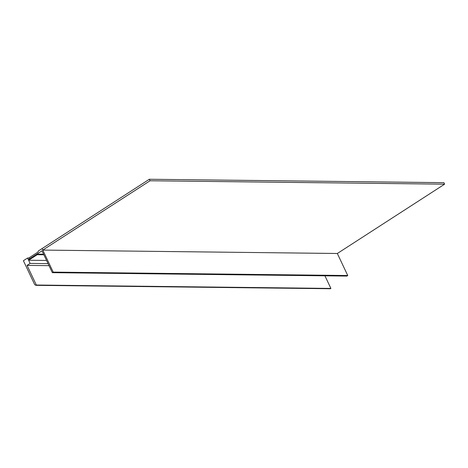 <?xml version="1.0" encoding="UTF-8"?>
<svg xmlns="http://www.w3.org/2000/svg" width="468" height="468" viewBox="0 0 468 468"><rect width="100%" height="100%" fill="white"/><g stroke="black" fill="none" stroke-linecap="round" stroke-linejoin="round"><path stroke-width="0.7" d="M29.66 258.863L29.034 257.856L37.978 252.076L38.271 251.041L149.345 179.262L443.892 182.672L444.6 184.176L150.058 180.765L149.345 179.262M29.507 258.857L41.997 250.789L52.34 272.663L53.2 272.107L42.079 248.578L42.787 250.082L150.058 180.765M42.787 250.082L337.334 253.492L444.6 184.176M337.334 253.492L347.742 275.517L346.882 276.073L52.34 272.663M53.2 272.107L347.742 275.517M48.069 263.636L30.127 263.425L28.624 260.249L37.224 254.691L36.96 254.142L28.361 259.699L27.571 258.02L23.4 260.717L34.708 284.643L35.878 285.328L330.42 288.738L330.894 288.428L324.932 275.816M46.572 260.454L28.624 260.249M35.878 285.328L36.346 285.024L27.074 265.397L30.127 263.425M37.224 254.691L43.881 254.767M36.96 254.142L43.623 254.218M29.121 258.038L27.571 258.02M330.894 288.428L36.346 285.024M49.029 265.654L27.074 265.397"/></g></svg>
